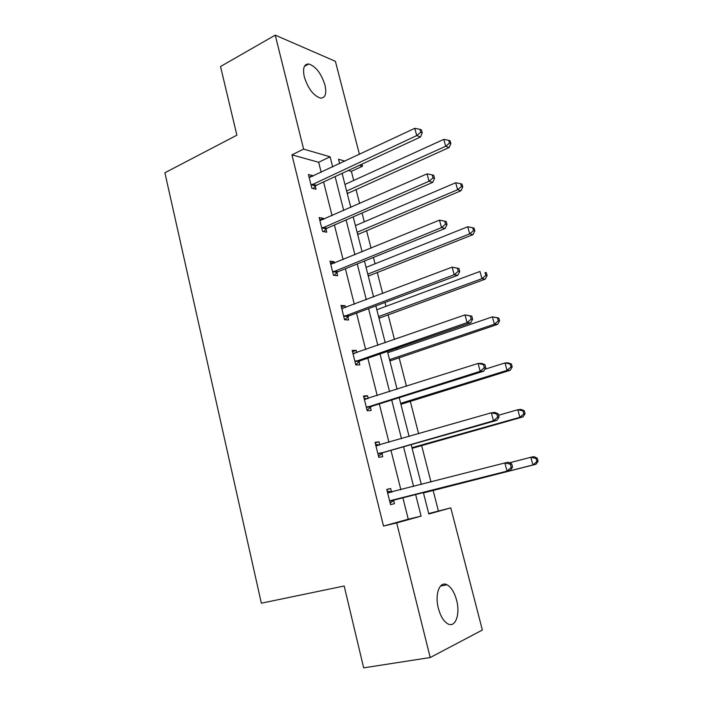 <?xml version="1.0" encoding="UTF-8"?>
<svg xmlns="http://www.w3.org/2000/svg" width="703" height="703" viewBox="0 0 703 703"><rect width="100%" height="100%" fill="white"/><g stroke="black" fill="none" stroke-linecap="round" stroke-linejoin="round"><path stroke-width="1.05" d="M438.382 608.376C434.559 594.184 439.744 580.678 447.003 584.782C451.221 587.163 454.419 592.304 456.599 600.213C460.43 614.079 455.465 628.218 447.846 623.851C443.69 621.417 440.535 616.259 438.382 608.376M304.32 76.943C302.527 68.305 304.012 63.982 308.766 63.982C315.805 66.363 321.209 73.393 324.971 85.063C326.842 93.798 325.322 98.148 320.41 98.095C313.468 95.696 308.099 88.64 304.32 76.943M428.716 513.533L450.79 507.874L482.355 630.037L430.21 657.533L363.662 667.85L344.18 585.994L261.358 603.192L164.889 172.753L236.876 135.204L220.522 66.521L275.242 35.15L335.393 61.31L359.444 154.37M361.966 164.133L362.502 166.216L359.418 165.319M353.706 180.46L351.377 171.356L362.502 166.216M438.373 510.861L433.101 490.281M430.983 482.021L421.607 445.412M418.619 433.786L410.271 401.202M406.457 386.299L399.111 357.625M397.037 349.54L396.703 348.249M394.471 339.549L388.1 314.672M385.965 306.359L384.98 302.483M382.678 293.52L377.247 272.333M375.059 263.792L373.425 257.412M371.061 248.194L366.553 230.593M364.312 221.832L362.054 213.027M359.628 203.554L356.008 189.432M375.191 442.899L379.014 441.783L375.05 442.345L378.785 457.345L382.731 456.686L381.905 453.347M379.014 441.783L379.813 444.981M352.502 351.702L356.228 350.393L352.177 350.375L355.797 364.927L359.831 364.857L359.022 361.614M356.228 350.393L356.799 352.713M358.82 360.815L358.952 361.324M330.489 263.203L334.11 261.718L329.979 261.156L333.494 275.277L337.607 275.752L336.825 272.606M334.11 261.718L334.479 263.194M336.561 271.56L336.737 272.246M309.118 177.279L312.633 175.618L308.441 174.546L311.851 188.255L316.034 189.248L315.269 186.19M312.633 175.618L312.809 176.312M321.192 172.367L318.661 162.279L291.921 154.853L383.504 526.064L408.258 519.201L402.81 497.522M400.877 489.789L390.973 450.359M388.961 442.336L379.312 403.917M377.23 395.613L367.836 358.17M365.683 349.602L356.526 313.125M354.312 304.294L345.384 268.739M343.108 259.653L334.408 225.013M332.071 215.689L323.591 181.936M319.724 219.925L323.292 218.352L319.136 217.535L322.589 231.445L326.737 232.183L325.964 229.081M323.292 218.352L323.556 219.433M325.682 227.93L325.867 228.695M341.421 307.123L345.085 305.726L340.999 305.427L344.558 319.76L348.635 319.97L347.836 316.781M345.085 305.726L345.551 307.615M347.607 315.858L347.757 316.455M363.759 396.958L367.537 395.745L363.53 396.009L367.203 410.78L371.193 410.429L370.376 407.134M367.537 395.745L368.223 398.496M386.791 489.543L390.675 488.532L386.755 489.393L390.543 504.622L394.453 503.664L393.601 500.272M390.675 488.532L391.518 491.915M430.21 657.533L396.685 522.909L421.097 516.125L415.57 494.288M383.504 526.064L396.685 522.909M291.921 154.853L303.617 149.115L275.242 35.15M423.32 492.328L428.83 513.981L450.79 507.874M345.041 161.145L338.53 159.256L339.654 163.685M342.115 173.342L350.797 207.438M353.196 216.867L362.107 251.867M364.444 261.041L373.592 296.974M375.859 305.893L385.244 342.774M387.45 351.43L397.09 389.286M399.225 397.67L409.12 436.528M411.176 444.63L421.334 484.516M332.677 166.963L330.111 156.804L303.617 149.115M413.601 486.511L403.54 446.792M401.501 438.725L391.703 400.033M389.585 391.676L380.042 353.978M377.854 345.358L368.557 308.626M366.307 299.733L357.238 263.95M354.927 254.811L346.096 219.942M343.723 210.557L335.12 176.585M351.377 171.356L348.257 170.495M318.661 162.279L330.111 156.804M408.258 519.201L421.097 516.125M312.202 184.256L316.385 185.276L420.517 136.98L416.738 135.582L311.086 185.179M420.719 132.226L422.231 132.797L421.449 129.906L419.937 129.326L420.719 132.226L416.738 135.582L414.779 128.333L309.206 177.604M316.385 185.276L313.063 188.545M420.517 136.98L422.231 132.797M419.937 129.326L414.779 128.333M347.273 193.597L449.129 147.533L445.711 146.268L443.813 139.361L344.945 184.458M346.614 191.023L445.711 146.268L449.489 143.078L450.851 143.597L450.096 140.837L448.734 140.319L449.489 143.078M443.813 139.361L448.734 140.319M450.851 143.597L449.129 147.533M322.949 227.421L327.097 228.185L432.758 182.349L429.023 181.233L321.816 228.326M433.039 177.841L434.524 178.298L433.733 175.363L432.24 174.898L433.039 177.841L429.023 181.233L427.037 173.869L319.909 220.637M327.097 228.185L323.521 231.603M432.758 182.349L434.524 178.298M432.24 174.898L427.037 173.869M333.855 271.235L337.967 271.736L445.192 228.44L441.51 227.614L332.704 272.105M445.553 224.187L447.02 224.521L446.212 221.533L444.744 221.19L445.553 224.187L441.51 227.614L439.489 220.136L330.77 264.31M337.967 271.736L334.074 275.339M445.192 228.44L447.02 224.521M444.744 221.19L439.489 220.136M357.73 234.53L460.983 190.75L457.609 189.748L455.685 182.736L355.428 225.628M357.124 232.28L457.609 189.748L461.414 186.523L462.759 186.928L461.994 184.133L460.65 183.711L461.414 186.523M455.685 182.736L460.65 183.711M462.759 186.928L460.983 190.75M368.275 276.103L473.005 234.626L469.683 233.879L467.732 226.761L366.061 267.386M367.774 274.135L469.683 233.879L473.523 230.619L474.841 230.927L474.068 228.08L472.741 227.772L473.523 230.619M467.732 226.761L472.741 227.772M474.841 230.927L473.005 234.626M344.927 315.7L349.004 315.937L457.82 275.26L454.191 274.741L343.758 316.552M458.268 271.27L454.191 274.741L452.143 267.14L458.892 268.449L457.442 268.23L458.268 271.27L459.709 271.49L458.892 268.449M341.79 308.635L452.143 267.14L457.442 268.23M349.004 315.937L344.734 319.768M341.772 308.547L342.765 308.635M457.82 275.26L459.709 271.49M379.005 318.239L485.219 279.153L481.942 278.687L479.964 271.463L376.843 309.742M378.583 316.587L481.942 278.687L485.808 275.391L487.109 275.585L486.318 272.702L485.017 272.5L485.808 275.391M485.017 272.5L486.318 272.702M487.109 275.585L485.219 279.153M356.166 360.841L360.2 360.797L470.659 322.835L467.082 322.633L354.98 361.667M471.186 319.118L467.082 322.633L464.999 314.909L471.775 316.13L470.351 316.025L471.186 319.118L472.609 319.206L471.775 316.13M352.985 353.627L464.999 314.909L470.351 316.025M360.2 360.797L355.736 364.672M352.862 353.152L354.874 353.381M470.659 322.835L472.609 319.206M389.884 360.973L497.619 324.373L494.394 324.188L492.39 316.851L387.775 352.713M389.55 359.655L494.394 324.188L498.286 320.849L499.569 320.928L498.761 318.002L497.478 317.914L498.286 320.849M497.478 317.914L492.39 316.851L498.761 318.002M499.569 320.928L497.619 324.373M367.581 406.677L371.571 406.343L483.699 371.184L480.184 371.307L366.377 407.468M484.314 367.748L480.184 371.307L478.066 363.451L481.59 363.389L484.868 364.576L483.471 364.602L484.314 367.748L485.711 367.713L484.868 364.576M364.347 399.313L478.066 363.451L483.471 364.602M371.571 406.343L367.036 410.121M364.128 398.425L367.107 398.847M483.699 371.184L485.711 367.713M400.956 404.304L510.211 370.279L507.039 370.393L505 362.941L484.798 369.295M400.666 403.355L507.039 370.393L510.958 367.01L512.215 366.975L511.397 364.005L510.141 364.031L510.958 367.01M510.141 364.031L505 362.941L508.181 362.88L511.397 364.005M512.215 366.975L510.211 370.279M379.163 453.215L383.117 452.583L496.951 420.324L493.497 420.781L377.942 453.98M497.662 417.178L493.497 420.781L491.353 412.793L494.815 412.397L498.172 413.821L496.801 413.988L497.662 417.178L499.033 417.002L498.172 413.821M375.885 445.693L491.353 412.793L496.801 413.988M383.117 452.583L378.513 456.265M375.56 444.393L379.532 445.061M496.951 420.324L499.033 417.002M412.116 448.321L522.988 416.905L519.886 417.31L517.812 409.744L498.559 415.253M411.958 447.688L519.886 417.31L523.823 413.9L525.062 413.742L524.236 410.719L522.997 410.868L523.823 413.9M522.997 410.868L517.812 409.744L520.932 409.383L524.236 410.719M525.062 413.742L522.988 416.905M390.93 500.474L510.422 470.272L389.69 501.213M511.23 467.425L507.039 471.072L504.851 462.961L508.251 462.214L511.705 463.875L510.352 464.182L511.23 467.425L512.575 467.117L511.705 463.875M387.599 492.794L504.851 462.961L510.352 464.182M394.84 499.543L390.165 503.12M387.168 491.063L392.204 492.03M510.422 470.272L512.575 467.117M423.514 492.926L535.976 464.261L532.927 464.973L530.827 457.284L509.447 462.794M423.408 492.68L532.927 464.973L536.899 461.52L538.111 461.238L537.268 458.171L536.055 458.444L536.899 461.52M536.055 458.444L530.827 457.284L533.885 456.616L537.268 458.171M538.111 461.238L535.976 464.261M311.385 184.863L315.568 185.873M348.099 192.991L347.054 192.745M322.123 228.009L326.271 228.765M333.02 271.797L337.132 272.298M358.539 233.976L357.502 233.783M369.119 275.532L368.1 275.409M344.075 316.245L348.152 316.473M379.857 317.686L378.847 317.633M353.389 353.671L353.881 353.671M355.305 361.368L359.338 361.324M390.754 360.446L389.752 360.454M364.752 399.366L365.683 399.304M366.702 407.186L370.692 406.844M401.8 403.821L400.807 403.9M376.298 445.764L377.933 445.526M378.276 453.699L382.23 453.066M413.012 447.829L412.028 447.987M388.021 492.873L391.94 491.995M390.024 500.931L393.935 500M424.384 492.478L423.417 492.715M447.003 584.782L440.491 586.065M308.766 63.982L304.417 66.346M322.835 227.482L326.983 228.238M333.547 271.384L337.66 271.885M358.425 234.029L357.519 233.862M368.82 275.681L368.144 275.602M344.426 315.963L348.503 316.192M379.374 317.932L378.917 317.905M355.481 361.219L359.523 361.166M366.729 407.16L370.718 406.826"/></g></svg>
